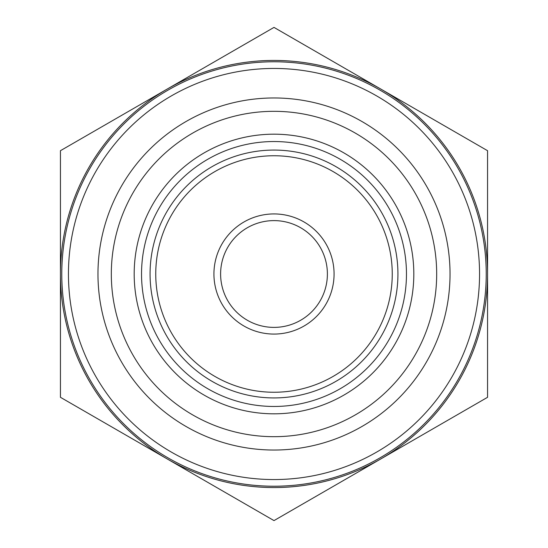 <?xml version="1.0" encoding="UTF-8"?>
<svg xmlns="http://www.w3.org/2000/svg" width="548" height="548" viewBox="0 0 548 548"><rect width="100%" height="100%" fill="white"/><g stroke="black" fill="none" stroke-linecap="round" stroke-linejoin="round"><path stroke-width="0.82" d="M141.535 274A132.465 132.465 0 0 1 274 141.535A132.465 132.465 0 0 1 406.465 274A132.465 132.465 0 0 1 274 406.465A132.465 132.465 0 0 1 141.535 274M274 392.252A118.252 118.252 0 0 1 155.748 274A118.252 118.252 0 0 1 274 155.748A118.252 118.252 0 0 1 392.252 274A118.252 118.252 0 0 1 274 392.252M274 397.93A123.93 123.93 0 0 1 150.07 274A123.93 123.93 0 0 1 274 150.07A123.93 123.93 0 0 1 397.93 274A123.93 123.93 0 0 1 274 397.93M274 450.031A176.031 176.031 0 0 1 97.969 274A176.031 176.031 0 0 1 274 97.969A176.031 176.031 0 0 1 450.031 274A176.031 176.031 0 0 1 274 450.031M274 436.681A162.681 162.681 0 0 1 111.319 274A162.681 162.681 0 0 1 274 111.319A162.681 162.681 0 0 1 436.681 274A162.681 162.681 0 0 1 274 436.681M274 134.185A139.815 139.815 0 0 1 413.815 274A139.815 139.815 0 0 1 274 413.815A139.815 139.815 0 0 1 134.185 274A139.815 139.815 0 0 1 274 134.185M274 27.4L167.222 89.05A213.562 213.562 0 0 1 487.562 274A213.562 213.562 0 0 1 167.222 458.95L274 520.6L487.562 397.3L487.562 150.7L274 27.4M274 479.555A205.555 205.555 0 0 1 68.445 274A205.555 205.555 0 0 1 274 68.445A205.555 205.555 0 0 1 479.555 274A205.555 205.555 0 0 1 274 479.555M274 486.227A212.227 212.227 0 0 1 61.773 274A212.227 212.227 0 0 1 274 61.773A212.227 212.227 0 0 1 486.227 274A212.227 212.227 0 0 1 274 486.227M274 327.389A53.389 53.389 0 0 1 220.611 274A53.389 53.389 0 0 1 274 220.611A53.389 53.389 0 0 1 327.389 274A53.389 53.389 0 0 1 274 327.389M274 334.068A60.068 60.068 0 0 1 213.932 274A60.068 60.068 0 0 1 274 213.932A60.068 60.068 0 0 1 334.068 274A60.068 60.068 0 0 1 274 334.068M487.562 235.798L487.562 201.924M60.438 201.924L60.438 346.076M487.562 241.298L487.562 264.677M487.562 285.672L487.562 309.051M60.438 274A213.562 213.562 0 0 1 167.222 89.05L60.438 150.7L60.438 397.3L167.222 458.95A213.562 213.562 0 0 1 60.438 274"/></g></svg>
